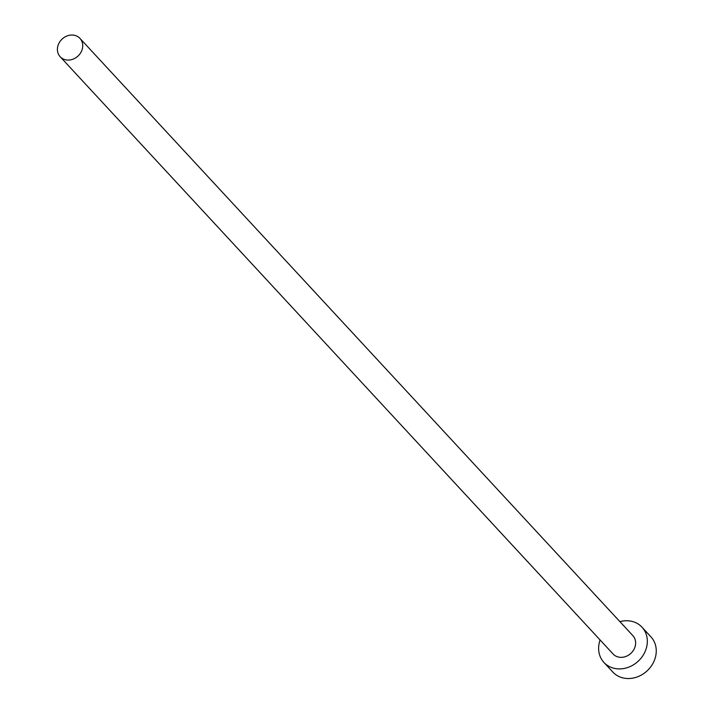<?xml version="1.0" encoding="UTF-8"?>
<svg xmlns="http://www.w3.org/2000/svg" width="713" height="713" viewBox="0 0 713 713"><rect width="100%" height="100%" fill="white"/><g stroke="black" fill="none" stroke-linecap="round" stroke-linejoin="round"><path stroke-width="1.07" d="M82.031 49.892A13.494 11.631 -42.8 0 0 79.963 38.386A13.494 11.631 -42.8 0 0 67.931 35.65A13.494 11.631 -42.8 0 0 58.101 45.213A13.494 11.631 -42.8 0 0 60.168 56.719A13.494 11.631 -42.8 0 0 72.2 59.455A13.494 11.631 -42.8 0 0 82.031 49.892M60.168 56.719L613.073 653.99A13.494 11.631 -42.8 0 0 625.114 656.726A13.494 11.631 -42.8 0 0 634.935 647.163A13.494 11.631 -42.8 0 0 632.877 635.657L79.963 38.386M600.088 639.962A25.944 22.379 -42.8 0 0 599.972 640.319A25.944 22.379 -42.8 0 0 603.938 662.448A25.944 22.379 -42.8 0 0 627.083 667.716A25.944 22.379 -42.8 0 0 645.978 649.329A25.944 22.379 -42.8 0 0 642.012 627.199A25.944 22.379 -42.8 0 0 619.891 621.638M603.938 662.448L612.859 672.083A25.944 22.379 -42.8 0 0 635.996 677.35A25.944 22.379 -42.8 0 0 654.899 658.964A25.944 22.379 -42.8 0 0 650.933 636.834L642.012 627.199"/></g></svg>
